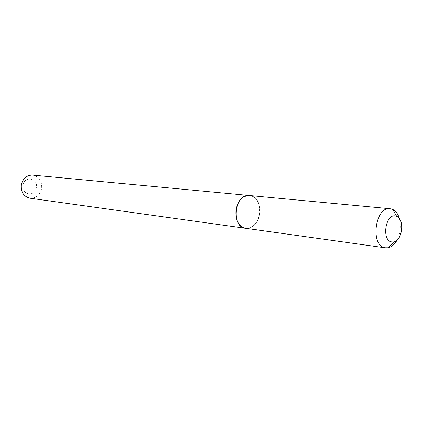 <?xml version="1.0" encoding="UTF-8"?>
<svg xmlns="http://www.w3.org/2000/svg" width="423" height="423" viewBox="0 0 423 423"><rect width="100%" height="100%" fill="white"/><g stroke="black" fill="none" stroke-linecap="round" stroke-linejoin="round"><path stroke-width="0.32" stroke-dasharray="2.12 1.59" d="M249.538 195.511L250.723 195.706C265.438 198.392 260.425 231.127 245.705 228.33M399.492 218.813C401.279 226.252 400.449 233.385 396.991 240.211M22.948 185.121C24.439 175.323 38.408 178.252 36.304 187.78C34.924 197.462 20.886 194.813 22.948 185.121M32.624 175.101C39.212 176.613 42.205 181.139 41.602 188.684C39.873 195.225 35.976 198.392 29.927 198.191M249.491 195.505L252.515 196.367L255.206 198.281C258.992 202.337 260.42 207.741 259.484 214.482C258.39 220.209 255.846 224.364 251.859 226.94L248.798 228.177L245.657 228.32M236.156 209.385C237.832 197.864 248.92 191.682 255.238 198.403C258.998 202.427 260.409 207.783 259.484 214.472C258.4 220.15 255.878 224.269 251.923 226.828C243.574 232.407 233.686 221.763 236.156 209.385"/><path stroke-width="0.63" d="M396.991 240.211C394.58 244.473 391.65 246.995 388.198 247.783L385.057 247.772C369.977 245.726 375.143 206.202 390.149 208.74L392.681 209.422C395.859 210.982 398.128 214.112 399.492 218.813M385.575 247.862L245.192 228.24C230.472 226.22 234.865 193.2 249.538 195.511L390.149 208.74M391.629 241.914C381.218 240.312 385.697 212.817 395.817 216.079L396.695 216.386C404.89 219.41 402.384 240.877 393.707 241.935L391.629 241.914M245.657 228.32L29.927 198.191C23.603 196.526 20.748 192.01 21.356 184.645C23.038 178.284 26.792 175.101 32.624 175.101L249.491 195.505M245.61 228.314C238.255 226.178 235.04 219.854 235.96 209.353C238.133 200.253 242.628 195.638 249.443 195.5M396.695 216.386L392.681 209.422M393.707 241.935L388.198 247.783"/></g></svg>
